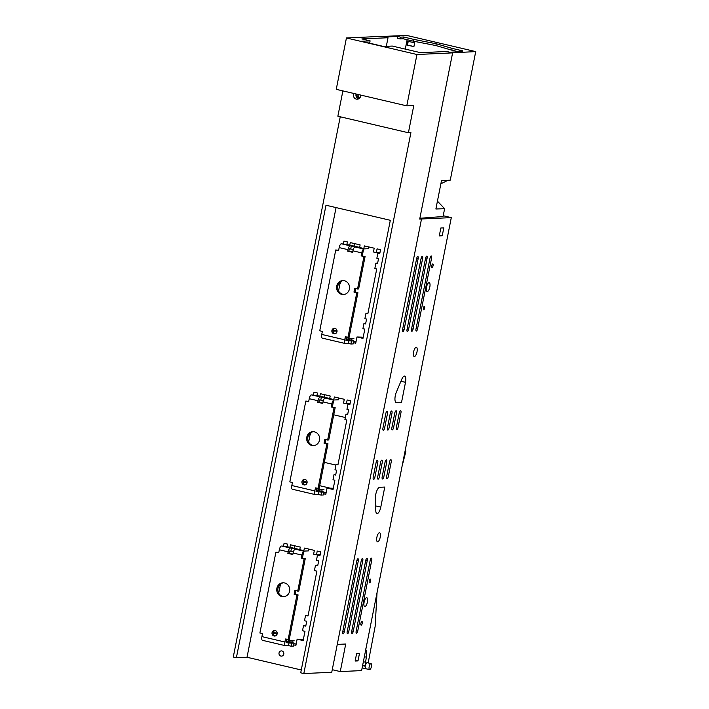 <?xml version="1.0" encoding="UTF-8"?>
<svg xmlns="http://www.w3.org/2000/svg" width="709" height="709" viewBox="0 0 709 709"><rect width="100%" height="100%" fill="white"/><g stroke="black" fill="none" stroke-linecap="round" stroke-linejoin="round"><path stroke-width="1.06" d="M339.939 283.892A2.322 2.162 -92.6 0 0 340.737 281.588M333.106 330.11L336.899 330.997L336.571 332.698M346.32 337.449L352.027 338.778L351.708 340.373M353.747 341.472L355.971 341.995M353.507 342.686L355.732 343.209L356.964 336.97L363.221 337.165M356.964 336.97L362.981 338.379L364.816 329.136L362.911 328.684L363.921 323.579L365.587 323.969L366.562 319.085L364.887 318.687L365.95 313.325L367.856 313.777L376.727 268.95L374.831 268.498L375.885 263.136L377.56 263.526L378.526 258.643L376.86 258.253L377.87 253.14L379.767 253.583L380.547 249.683L377.064 248.868L376.319 252.643L373.448 251.979L374.192 248.194L364.346 245.89L363.744 248.912L368.281 248.699L368.645 246.892M354.562 243.595L354.066 246.094M340.338 281.881L338.548 290.929M356.024 341.738L355.058 341.782M353.897 338.61L351.717 338.707M332.973 331.174L336.899 330.997M347.419 339.372L346.081 338.654M347.49 338.991L352.027 338.778M363.921 323.579L365.684 323.499M365.95 313.325L367.962 313.236M375.885 263.136L377.649 263.057M377.87 253.14L379.873 253.051M376.319 252.643L379.989 252.484M359.614 247.414L360.11 244.897L350.264 242.593L349.767 245.119M343.342 244.02L343.918 241.104L347.392 241.92L346.869 244.561M340.249 116.781L233.279 657.021L236.381 657.748L247.024 657.261L336.057 207.586M247.024 657.261L301.272 669.978M283.804 654.061A2.614 2.437 87.4 0 1 281.544 656.117A2.614 2.437 87.4 0 1 279.036 652.954A2.614 2.437 87.4 0 1 281.305 650.897A2.614 2.437 87.4 0 1 283.804 654.061M316.95 395.657L317.472 393.008L313.998 392.192L313.422 395.117M329.694 398.511L330.199 395.994L320.344 393.681L319.848 396.207M323.596 493.783L325.812 494.297L327.053 488.067L333.062 489.476L334.896 480.223L332.991 479.78L334.001 474.667L335.676 475.057L336.642 470.173L334.976 469.783L336.031 464.422L337.936 464.865L346.816 420.038L344.911 419.595L345.974 414.233L347.64 414.623L348.606 409.74L346.94 409.35L347.951 404.236L349.856 404.679L350.627 400.78L347.153 399.965L346.4 403.74L343.528 403.067L344.282 399.291L334.426 396.978L333.593 399.947M317.499 490.46L316.17 489.751M287.579 641.556L286.25 640.847M287.039 546.745L287.562 544.104L284.079 543.289L283.503 546.205M299.783 549.599L300.279 547.082L290.433 544.778L289.928 547.304M293.677 644.871L295.901 645.394L297.133 639.155L303.151 640.564L304.976 631.32L302.513 630.744L303.523 625.63L305.756 626.153L306.722 621.27L304.489 620.747L305.552 615.385L308.016 615.961L316.896 571.135L314.433 570.559L315.487 565.197L317.721 565.72L318.687 560.828L316.462 560.305L317.472 555.191L319.936 555.776L320.707 551.868L317.233 551.053L316.48 554.837L313.617 554.163L314.362 550.388L304.516 548.075L303.674 551.044M326.105 492.826L325.139 492.87M323.978 489.706L321.806 489.804M296.194 643.878L295.077 643.932M294.2 640.83L292.028 640.927M236.381 657.748L325.989 205.229L390.313 220.295L300.713 672.823L303.815 673.55L331.75 672.274L421.5 219.001L419.808 218.602M317.57 490.079L322.108 489.875L316.409 488.536M321.789 491.47L322.108 489.875M326.051 493.092L323.836 492.569M327.053 488.067L333.301 488.262M334.001 474.667L335.765 474.587M336.031 464.422L338.042 464.333M345.974 414.233L347.729 414.153M347.951 404.236L349.962 404.139M346.4 403.74L350.069 403.572M333.833 400L338.361 399.796L338.725 397.988M324.642 394.691L324.146 397.182M310.418 432.977L308.628 442.017M303.195 481.207L306.988 482.093L306.651 483.795M303.053 482.271L306.988 482.093M293.916 643.657L296.14 644.18M297.133 639.155L303.39 639.35M303.523 625.63L305.88 625.524M305.552 615.385L308.158 615.261M315.487 565.197L317.845 565.082M317.472 555.191L320.078 555.076M316.48 554.837L320.158 554.668M303.913 551.097L308.45 550.893L308.805 549.085M294.722 545.779L294.226 548.279M289.095 552.683L289.618 551.061M280.498 584.065L278.708 593.114M273.275 632.295L277.068 633.181L276.732 634.883M273.142 633.367L277.068 633.181M287.659 641.175L292.188 640.971L286.489 639.633M291.878 642.567L292.188 640.971M342.881 90.894L337.865 116.223L408.402 132.751L413.781 105.552L406.78 105.871L336.252 89.343L346.426 37.976L382.089 36.345L388.009 37.737L361.865 38.924L370.098 40.856L361.368 41.255L383.551 46.457L392.29 46.058L420.552 52.679L446.697 51.491L452.617 52.874L419.71 219.081L421.5 219.001M388.009 37.737L386.316 46.324M408.402 132.751L410.919 132.636L303.815 673.55M406.78 105.871L416.954 54.504L452.617 52.874M346.426 37.976L416.954 54.504M310.019 434.98A2.322 2.162 -92.6 0 0 310.817 432.685M353.818 93.464A3.917 3.651 -92.6 0 0 357.247 99.189A3.917 3.651 -92.6 0 0 360.721 95.077M370.098 40.856L369.637 43.196M360.526 96.575L360.243 94.971M358.497 98.888A3.917 3.651 87.4 0 1 356.095 93.996M359.915 97.745A2.783 2.597 87.4 0 1 358.178 94.483M357.132 94.235A2.783 2.597 -92.6 0 0 359.773 97.931M316.09 490.132L323.951 491.975L323.348 494.997L321 495.104L321.602 492.081L323.951 491.975M321.602 492.081L316.081 491.603M321 495.104L318.394 494.492L318.988 491.47M318.031 488.501L326.876 443.852L327.992 443.799L319.156 488.448L315.425 487.889L314.823 490.912A3.864 1.356 103.2 0 0 315.345 494.616A3.864 1.356 103.2 0 0 315.478 494.625L318.394 494.492M316.489 488.138L316.054 491.603M292.489 489.237A3.864 1.356 -76.8 0 1 292.347 489.228A3.864 1.356 -76.8 0 1 291.833 485.523L292.436 482.501L289.821 481.89L305.827 401.055L308.707 401.418M327.992 443.799L324.057 443.196L324.802 439.412L328.746 440.023L335.162 407.613L331.218 407.001L335.162 407.613M320.211 396.916A3.864 1.356 -76.8 0 0 318.066 400.762L309.248 398.697A3.864 1.356 -76.8 0 1 311.1 394.94L311.783 394.948A9.279 0.86 11.2 0 1 322.214 396.73L327.85 398.05A9.279 0.86 11.2 0 1 333.602 400.009A9.279 0.86 11.2 0 1 333.576 400.053L311.783 394.948M311.8 445.456A6.957 6.487 87.4 0 1 306.678 438.056A6.957 6.487 87.4 0 1 312.829 431.701A6.957 6.487 87.4 0 1 314.486 431.861A6.957 6.487 87.4 0 1 319.608 439.261A6.957 6.487 87.4 0 1 313.458 445.615A6.957 6.487 87.4 0 1 311.8 445.456M314.016 445.562A6.957 6.487 87.4 0 1 312.917 445.403A6.957 6.487 87.4 0 1 307.777 438.304A6.957 6.487 87.4 0 1 313.387 431.701M303.993 484.894A2.783 2.597 87.4 0 1 304.4 479.39A2.783 2.597 87.4 0 1 307.112 482.412A2.783 2.597 87.4 0 1 303.993 484.894M305.207 484.867A2.783 2.597 87.4 0 1 304.967 479.435M309.248 398.697L308.645 401.719L305.827 401.055M326.876 443.852L324.057 443.196M325.865 439.66L325.174 443.143M318.066 400.762L317.765 402.269L318.882 402.225L319.617 399.938L323.393 400.479M327.62 440.076L334.036 407.666M320.849 399.885L321.443 396.863M322.763 403.129L318.882 402.225M332.335 406.957L333.673 400.231A3.864 1.356 103.2 0 0 331.821 403.979L323.003 401.914L322.701 403.43L317.765 402.269M323.003 401.914A3.864 1.356 -76.8 0 1 325.147 398.077M331.821 403.979L331.218 407.001M286.17 641.228L294.031 643.072L293.437 646.094L291.08 646.2L291.683 643.178L294.031 643.072M291.683 643.178L286.108 642.682M291.08 646.2L288.474 645.589L289.068 642.567M288.12 639.598L296.956 594.948L298.081 594.895L289.237 639.545L285.505 638.986L284.912 642.008A3.864 1.356 103.2 0 0 285.426 645.704A3.864 1.356 103.2 0 0 285.559 645.722L288.474 645.589M286.569 639.234L286.161 642.7M262.569 640.333A3.864 1.356 -76.8 0 1 262.436 640.316A3.864 1.356 -76.8 0 1 261.913 636.62L262.516 633.598L259.902 632.986L275.907 552.151L278.788 552.506M298.081 594.895L294.138 594.284L294.882 590.508L298.826 591.12L305.242 558.71L301.298 558.098L305.242 558.71M290.291 548.013A3.864 1.356 -76.8 0 0 288.146 551.85L279.328 549.785A3.864 1.356 -76.8 0 1 281.181 546.036L281.872 546.036A9.279 0.86 11.2 0 1 292.294 547.827L297.94 549.147A9.279 0.86 11.2 0 1 303.682 551.097A9.279 0.86 11.2 0 1 303.656 551.141L281.872 546.036M281.881 596.553A6.957 6.487 87.4 0 1 276.758 589.152A6.957 6.487 87.4 0 1 282.909 582.798A6.957 6.487 87.4 0 1 284.575 582.949A6.957 6.487 87.4 0 1 289.697 590.349A6.957 6.487 87.4 0 1 283.547 596.703A6.957 6.487 87.4 0 1 281.881 596.553M284.105 596.65A6.957 6.487 87.4 0 1 282.997 596.499A6.957 6.487 87.4 0 1 277.857 589.401A6.957 6.487 87.4 0 1 283.467 582.798M274.073 635.991A2.783 2.597 87.4 0 1 274.48 630.487A2.783 2.597 87.4 0 1 277.201 633.509A2.783 2.597 87.4 0 1 274.073 635.991M275.296 635.955A2.783 2.597 87.4 0 1 275.048 630.523M279.328 549.785L278.734 552.807L275.907 552.151M296.956 594.948L294.138 594.284M295.945 590.757L295.254 594.231M288.146 551.85L287.845 553.366L288.971 553.312L289.697 551.035L293.473 551.575M297.709 591.173L304.126 558.763M290.929 550.982L291.523 547.96M292.844 554.225L288.971 553.312M302.424 558.045L303.753 551.327A3.864 1.356 103.2 0 0 301.901 555.076L293.083 553.011L292.782 554.518L287.845 553.366M293.083 553.011A3.864 1.356 -76.8 0 1 295.228 549.174M301.901 555.076L301.298 558.098M346.01 339.044L353.871 340.878L353.268 343.9L350.92 344.007L351.513 340.985L353.871 340.878M351.513 340.985L345.992 340.506M350.92 344.007L348.305 343.395L348.908 340.373M347.951 337.404L356.795 292.764L357.912 292.711L349.076 337.36L345.345 336.793L344.742 339.815A3.864 1.356 103.2 0 0 345.265 343.519A3.864 1.356 103.2 0 0 345.398 343.528L348.305 343.395M346.4 337.041L345.965 340.506M322.4 338.14A3.864 1.356 -76.8 0 1 322.267 338.131A3.864 1.356 -76.8 0 1 321.753 334.426L322.347 331.404L319.741 330.793L335.747 249.958L338.627 250.321M357.912 292.711L353.968 292.099L354.722 288.324L358.657 288.935L365.082 256.525L361.138 255.914L365.082 256.525M350.131 245.828A3.864 1.356 -76.8 0 0 347.977 249.665L339.168 247.601A3.864 1.356 -76.8 0 1 341.02 243.852L341.703 243.852A9.279 0.86 11.2 0 1 352.125 245.633L357.77 246.962A9.279 0.86 11.2 0 1 363.513 248.912A9.279 0.86 11.2 0 1 363.495 248.956L341.703 243.852M341.711 294.368A6.957 6.487 87.4 0 1 336.589 286.968A6.957 6.487 87.4 0 1 342.748 280.613A6.957 6.487 87.4 0 1 344.406 280.764A6.957 6.487 87.4 0 1 349.528 288.164A6.957 6.487 87.4 0 1 343.378 294.519A6.957 6.487 87.4 0 1 341.711 294.368M343.936 294.465A6.957 6.487 87.4 0 1 342.837 294.315A6.957 6.487 87.4 0 1 337.697 287.216A6.957 6.487 87.4 0 1 343.307 280.613M333.904 333.797A2.783 2.597 87.4 0 1 334.32 328.302A2.783 2.597 87.4 0 1 337.032 331.325A2.783 2.597 87.4 0 1 333.904 333.797M335.127 333.771A2.783 2.597 87.4 0 1 334.878 328.338M339.168 247.601L338.565 250.623L335.747 249.958M356.795 292.764L353.968 292.099M355.776 288.572L355.094 292.046M347.977 249.665L347.685 251.181L348.801 251.128L349.528 248.85L353.304 249.391M357.54 288.98L363.956 256.569M350.76 248.788L351.363 245.766M352.683 252.032L348.801 251.128M362.255 255.86L363.584 249.134A3.864 1.356 103.2 0 0 361.732 252.891L352.922 250.826L352.621 252.333L347.685 251.181M352.922 250.826A3.864 1.356 -76.8 0 1 355.067 246.98M361.732 252.891L361.138 255.914M443.222 215.731L451.305 217.628L421.438 218.984M405.504 382.319L401.533 402.375L396.491 402.606A7.134 2.499 103.2 0 1 396.242 402.588A7.134 2.499 103.2 0 1 396.384 392.112L401.799 379.209A6.496 2.278 103.2 0 1 404.635 376.098A6.496 2.278 103.2 0 1 405.504 382.319L400.939 381.247M375.779 510.622A6.496 2.278 103.2 0 0 376.958 513.555A6.496 2.278 103.2 0 0 380.786 507.121L384.765 487.056L379.723 487.287A7.134 2.499 103.2 0 0 376.771 490.947A7.134 2.499 103.2 0 0 375.424 497.984L375.779 510.622M442.23 235.769L443.799 227.873L440.838 228.006L439.279 235.902L442.23 235.769L439.438 235.113M357.992 660.903L359.49 653.352L356.636 653.485L355.138 661.027L357.992 660.903L355.289 660.265M364.878 606.567A4.546 1.595 103.2 0 0 367.359 602.269A4.546 1.595 103.2 0 0 366.792 597.696A4.546 1.595 103.2 0 0 366.642 597.678A4.546 1.595 103.2 0 0 364.16 601.976A4.546 1.595 103.2 0 0 364.718 606.558A4.546 1.595 103.2 0 0 364.878 606.567M361.2 625.17A1.87 0.656 103.2 0 0 362.219 623.397A1.87 0.656 103.2 0 0 361.98 621.518A1.87 0.656 103.2 0 0 361.918 621.509A1.87 0.656 103.2 0 0 360.899 623.282A1.87 0.656 103.2 0 0 361.129 625.161A1.87 0.656 103.2 0 0 361.2 625.17M369.575 582.869A1.932 0.682 103.2 0 0 370.63 581.043A1.932 0.682 103.2 0 0 370.39 579.093A1.932 0.682 103.2 0 0 370.32 579.085A1.932 0.682 103.2 0 0 369.265 580.919A1.932 0.682 103.2 0 0 369.504 582.86A1.932 0.682 103.2 0 0 369.575 582.869M377.649 541.8A4.644 1.631 103.2 0 0 380.184 537.413A4.644 1.631 103.2 0 0 379.607 532.743A4.644 1.631 103.2 0 0 379.448 532.725A4.644 1.631 103.2 0 0 376.913 537.112A4.644 1.631 103.2 0 0 377.489 541.782A4.644 1.631 103.2 0 0 377.649 541.8M414.242 356.53A4.733 1.657 103.2 0 0 416.919 352.258A4.733 1.657 103.2 0 0 416.378 347.304A4.733 1.657 103.2 0 0 416.351 347.295A4.733 1.657 103.2 0 0 413.675 351.567A4.733 1.657 103.2 0 0 414.216 356.521A4.733 1.657 103.2 0 0 414.242 356.53M423.672 309.789A1.746 0.612 103.2 0 0 424.62 308.14A1.746 0.612 103.2 0 0 424.407 306.394A1.746 0.612 103.2 0 0 424.345 306.385A1.746 0.612 103.2 0 0 423.397 308.034A1.746 0.612 103.2 0 0 423.61 309.789A1.746 0.612 103.2 0 0 423.672 309.789M432.038 267.515A1.826 0.638 103.2 0 0 433.039 265.786A1.826 0.638 103.2 0 0 432.809 263.952A1.826 0.638 103.2 0 0 432.747 263.943A1.826 0.638 103.2 0 0 431.754 265.671A1.826 0.638 103.2 0 0 431.976 267.515A1.826 0.638 103.2 0 0 432.038 267.515M427.279 291.585A4.573 1.604 103.2 0 0 429.769 287.26A4.573 1.604 103.2 0 0 429.202 282.652A4.573 1.604 103.2 0 0 429.051 282.643A4.573 1.604 103.2 0 0 426.552 286.968A4.573 1.604 103.2 0 0 427.119 291.567A4.573 1.604 103.2 0 0 427.279 291.585M337.271 644.401L345.717 644.02L340.267 671.574L332.264 669.695M340.267 671.574L361.608 670.599L451.305 217.628M391.217 461.94L388.346 476.448A2.331 0.815 103.2 0 1 386.963 478.752A2.331 0.815 103.2 0 1 386.653 476.519L389.525 462.011A2.331 0.815 103.2 0 1 390.907 459.707A2.331 0.815 103.2 0 1 391.217 461.94M396.464 413.037L393.592 427.545A2.331 0.815 103.2 0 1 392.21 429.858A2.331 0.815 103.2 0 1 391.9 427.624L394.771 413.117A2.331 0.815 103.2 0 1 396.145 410.803A2.331 0.815 103.2 0 1 396.464 413.037M386.742 462.144L383.861 476.652A2.331 0.815 103.2 0 1 382.488 478.956A2.331 0.815 103.2 0 1 382.178 476.723L385.049 462.215A2.331 0.815 103.2 0 1 386.423 459.911A2.331 0.815 103.2 0 1 386.742 462.144M391.98 413.241L389.108 427.749A2.331 0.815 103.2 0 1 387.734 430.062A2.331 0.815 103.2 0 1 387.424 427.828L390.296 413.32A2.331 0.815 103.2 0 1 391.669 411.007A2.331 0.815 103.2 0 1 391.98 413.241M382.257 462.348L379.386 476.856A2.331 0.815 103.2 0 1 378.012 479.16A2.331 0.815 103.2 0 1 377.693 476.927L380.573 462.419A2.331 0.815 103.2 0 1 381.947 460.114A2.331 0.815 103.2 0 1 382.257 462.348M387.504 413.444L384.632 427.952A2.331 0.815 103.2 0 1 383.25 430.266A2.331 0.815 103.2 0 1 382.94 428.032L385.811 413.524A2.331 0.815 103.2 0 1 387.194 411.211A2.331 0.815 103.2 0 1 387.504 413.444M377.782 462.552L374.91 477.06A2.331 0.815 103.2 0 1 373.528 479.364A2.331 0.815 103.2 0 1 373.218 477.13L376.089 462.623A2.331 0.815 103.2 0 1 377.472 460.318A2.331 0.815 103.2 0 1 377.782 462.552M400.939 412.833L398.068 427.341A2.331 0.815 103.2 0 1 396.694 429.654A2.331 0.815 103.2 0 1 396.375 427.412L399.247 412.913A2.331 0.815 103.2 0 1 400.629 410.6A2.331 0.815 103.2 0 1 400.939 412.833M356.157 631.196A2.154 0.753 103.2 0 0 356.45 633.252A2.154 0.753 103.2 0 0 357.717 631.125L371.755 560.207A2.154 0.753 103.2 0 0 371.472 558.143A2.154 0.753 103.2 0 0 370.204 560.278L356.157 631.196M351.682 631.4A2.154 0.753 103.2 0 0 351.965 633.456A2.154 0.753 103.2 0 0 353.233 631.329L367.28 560.411A2.154 0.753 103.2 0 0 366.987 558.346A2.154 0.753 103.2 0 0 365.72 560.482L351.682 631.4M347.197 631.604A2.154 0.753 103.2 0 0 347.49 633.66A2.154 0.753 103.2 0 0 348.757 631.533L362.804 560.615A2.154 0.753 103.2 0 0 362.512 558.55A2.154 0.753 103.2 0 0 361.244 560.686L347.197 631.604M342.722 631.808A2.154 0.753 103.2 0 0 343.014 633.864A2.154 0.753 103.2 0 0 344.282 631.737L358.32 560.819A2.154 0.753 103.2 0 0 358.036 558.754A2.154 0.753 103.2 0 0 356.769 560.89L342.722 631.808M415.997 329.003A2.154 0.753 103.2 0 0 416.28 331.068A2.154 0.753 103.2 0 0 417.548 328.932L431.595 258.014A2.154 0.753 103.2 0 0 431.302 255.958A2.154 0.753 103.2 0 0 430.035 258.085L415.997 329.003M411.512 329.206A2.154 0.753 103.2 0 0 411.805 331.271A2.154 0.753 103.2 0 0 413.072 329.136L427.11 258.218A2.154 0.753 103.2 0 0 426.827 256.162A2.154 0.753 103.2 0 0 425.56 258.289L411.512 329.206M407.037 329.41A2.154 0.753 103.2 0 0 407.321 331.475A2.154 0.753 103.2 0 0 408.597 329.339L422.635 258.422A2.154 0.753 103.2 0 0 422.342 256.366A2.154 0.753 103.2 0 0 421.075 258.493L407.037 329.41M402.561 329.614A2.154 0.753 103.2 0 0 402.845 331.679A2.154 0.753 103.2 0 0 404.112 329.543L418.159 258.625A2.154 0.753 103.2 0 0 417.867 256.569A2.154 0.753 103.2 0 0 416.6 258.696L402.561 329.614M405.353 449.701L405.575 451.509M362.591 665.627L365.055 666.203L366.323 657.154C366.828 653.175 366.535 650.454 365.436 648.992M365.055 666.203L365.684 668.702L362.148 667.896L365.454 668.658M367.147 662.711L366.943 662.658C365.1 664.741 364.701 666.752 365.747 668.702L369.584 669.615A3.093 1.081 103.2 0 0 369.69 669.624A3.093 1.081 103.2 0 0 371.383 666.708A3.093 1.081 103.2 0 0 371.002 663.597A3.093 1.081 103.2 0 0 370.887 663.58A3.093 1.081 103.2 0 0 369.203 666.504A3.093 1.081 103.2 0 0 369.584 669.615M368.184 662.933L375.132 626.49L377.046 592.662M402.083 466.194L405.832 451.571M333.735 414.8L345.318 417.512M324.323 462.365L335.906 465.077M319.697 485.692L329.366 487.96M365.091 665.973L362.636 665.396M363.363 661.727L365.614 662.259M400.558 37.125L403.598 37.001L403.244 38.791L400.195 38.915L397.253 38.224L397.607 36.434L400.558 37.125L400.195 38.915M403.244 38.791L413.56 41.211L413.914 39.42L436.221 43.754L452.147 48.38L451.793 50.171L435.867 45.544L436.221 43.754M403.598 37.001L413.914 39.42M413.56 41.211L435.867 45.544M458.776 51.81L451.793 50.171M459.397 51.784L459.556 50.951L462.463 50.8L452.147 48.38M413.923 46.493L406.665 44.959L413.896 46.652L414.65 42.841L407.427 41.149L406.665 44.959M408.233 41.335L407.507 44.986M437.435 201.143L444.614 208.712L435.884 208.987L441.477 180.76L450.268 180.13L475.721 51.597L452.342 52.812L449.798 52.218L462.498 51.642L459.556 50.951M440.865 183.817L447.884 180.308M397.607 36.434L384.907 37.01L382.373 36.416L406.806 35.45L475.721 51.597M407.134 39.704L405.273 49.098M444.614 208.712L443.063 216.52L419.87 218.275M314.823 490.912L291.833 485.523M284.912 642.008L261.913 636.62M344.742 339.815L321.753 334.426M375.646 505.916L380.786 507.121M416.077 328.586L417.548 328.932M430.133 257.677L431.595 258.014M351.761 630.983L353.233 631.329M365.817 560.066L367.28 560.411M407.117 328.994L408.597 329.339M421.173 258.085L422.635 258.422M347.286 631.187L348.757 631.533M361.342 560.27L362.804 560.615M411.601 328.79L413.072 329.136M425.657 257.881L427.11 258.218M342.801 631.391L344.282 631.737M356.857 560.473L358.32 560.819M402.641 329.198L404.112 329.543M416.697 258.289L418.159 258.625M356.246 630.78L357.717 631.125M370.302 559.862L371.755 560.207M364.364 656.702L366.323 657.154M315.345 494.616L292.347 489.228M285.426 645.704L262.436 640.316M345.265 343.519L322.267 338.131M367.049 662.667L371.002 663.597"/></g></svg>
